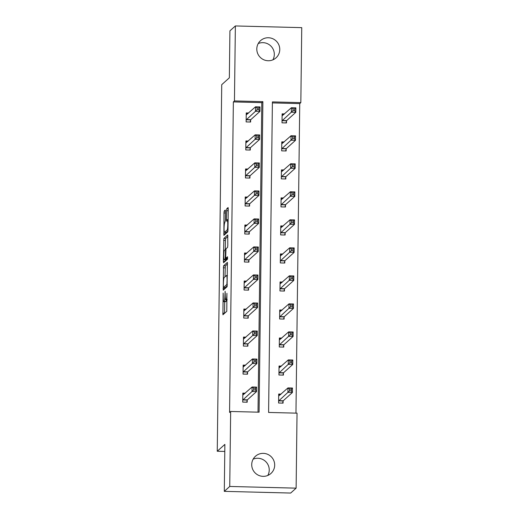 <?xml version="1.0" encoding="UTF-8"?>
<svg xmlns="http://www.w3.org/2000/svg" width="519" height="519" viewBox="0 0 519 519"><rect width="100%" height="100%" fill="white"/><g stroke="black" fill="none" stroke-linecap="round" stroke-linejoin="round"><path stroke-width="0.78" d="M223.144 293.099L222.917 314.78L226.784 311.309L226.92 293.313A5.677 0.675 -88.5 0 1 226.167 299.567L225.849 299.859A5.677 0.675 -88.5 0 1 225.771 299.891A5.677 0.675 -88.5 0 1 225.233 294.831L225.129 291.308L224.935 295.103A5.677 0.675 -88.5 0 1 224.182 301.357L223.864 301.649A5.677 0.675 -88.5 0 1 223.786 301.682A5.677 0.675 -88.5 0 1 223.248 296.621L223.144 293.099M258.235 43.557A11.567 11.412 -132 0 1 272.89 59.841M279.767 49.539A11.567 11.412 -132 0 1 263.581 59.672A11.567 11.412 -132 0 1 260.544 40.651A11.567 11.412 -132 0 1 279.767 49.539M253.155 459.159A11.567 11.412 -132 0 1 267.81 475.443M274.687 465.147A11.567 11.412 -132 0 1 258.507 475.281A11.567 11.412 -132 0 1 255.465 456.259A11.567 11.412 -132 0 1 274.687 465.147M225.48 211.616L225.285 210.046L224.208 211.019L223.974 212.972L223.884 235.36L227.757 231.883L227.99 229.93L228.243 209.125L228.081 207.548L226.751 208.729L226.407 219.589L226.576 221.172L227.244 220.575A4.742 0.564 -88.5 0 1 227.309 220.549A4.742 0.564 -88.5 0 1 227.757 225.045A4.742 0.564 -88.5 0 1 227.127 230.008L224.597 232.285A4.742 0.564 -88.5 0 1 224.532 232.317A4.742 0.564 -88.5 0 1 224.085 227.822A4.742 0.564 -88.5 0 1 224.714 222.859L225.369 220.523L225.48 211.616M296.122 488.152L290.679 493.05L224.299 491.357L224.876 444.387L217.253 451.251L221.73 84.675L229.353 77.818L229.923 30.848L235.367 25.95L301.747 27.643L300.832 102.626L272.397 101.906L268.602 412.443L297.037 413.163L296.122 488.152L229.742 486.459L230.657 411.47L259.091 412.196L262.886 101.659L234.452 100.933L235.367 25.95M224.299 491.357L229.742 486.459M258.014 412.17L261.797 102.639L233.362 101.912L229.573 412.456L230.657 411.47M233.362 101.912L234.452 100.933M223.54 265.845L223.241 290.173L227.088 286.715L227.406 262.374L223.54 265.845L225.33 265.89L224.987 276.835M225.194 259.747L225.175 261.239L223.384 261.193L223.871 238.435L227.744 234.958L227.802 245.442L227.569 247.401L226.005 248.802L225.7 256.665L225.869 258.248L227.517 256.775M223.384 261.193L223.553 262.77L227.484 259.241L227.536 256.769M217.253 451.251L224.785 451.439M284.178 141.927L281.778 141.869L281.668 150.847L286.151 150.964L286.177 148.953M283.491 197.966L281.09 197.901L280.987 206.886L285.469 206.997L285.495 204.992M282.81 253.999L280.409 253.94L280.299 262.919L284.782 263.036L284.808 261.025M282.122 310.038L279.722 309.979L279.611 318.958L284.101 319.075L284.127 317.064M281.441 366.077L279.04 366.012L278.93 374.997L283.413 375.107L283.439 373.103M295.96 413.137L299.742 103.605L272.384 102.911M281.097 394.096L278.697 394.031L278.586 403.01L283.069 403.127L283.095 401.116M281.778 338.057L279.384 337.999L279.274 346.977L283.757 347.088L283.783 345.083M282.466 282.018L280.065 281.96L279.955 290.938L284.444 291.055L284.464 289.044M283.147 225.986L280.753 225.921L280.643 234.899L285.126 235.016L285.152 233.005M283.835 169.947L281.434 169.888L281.324 178.867L285.813 178.977L285.833 176.973M284.516 113.908L282.122 113.849L282.012 122.828L286.494 122.945L286.52 120.933M299.742 103.605L300.832 102.626M261.797 102.639L262.886 101.659M250.638 120.019L250.619 122.03L246.129 121.913L246.24 112.934L248.64 112.993M250.301 148.038L250.275 150.049L245.785 149.933L245.896 140.954L248.296 141.012M249.957 176.058L249.931 178.062L245.448 177.952L245.558 168.967L247.952 169.032M249.613 204.071L249.587 206.082L245.104 205.972L245.215 196.986L247.615 197.051M249.269 232.09L249.243 234.101L244.76 233.985L244.871 225.006L247.271 225.071M248.925 260.11L248.906 262.121L244.417 262.004L244.527 253.025L246.927 253.084M248.588 288.129L248.562 290.14L244.079 290.024L244.19 281.045L246.583 281.103M248.244 316.149L248.218 318.16L243.735 318.043L243.846 309.065L246.246 309.123M247.9 344.168L247.874 346.173L243.392 346.063L243.502 337.078L245.902 337.142M247.557 372.181L247.537 374.193L243.048 374.082L243.158 365.097L245.558 365.162M247.219 400.201L247.193 402.212L242.71 402.095L242.814 393.117L245.215 393.181M223.786 301.682L225.577 301.727A5.677 0.675 -88.5 0 0 225.655 301.695L223.864 301.649M226.401 299.911A5.677 0.675 -88.5 0 1 225.973 301.403L225.655 301.695M224.682 301.701L224.539 313.327M227.575 263.873L225.33 265.89M224.857 287.539L224.844 288.733M223.371 286.397L223.507 287.494L226.881 284.457L227.075 280.532A5.677 0.675 -88.5 0 0 226.537 275.472A5.677 0.675 -88.5 0 0 226.466 275.505L224.156 277.581A5.677 0.675 -88.5 0 0 223.404 283.841L223.371 286.397M225.265 287.539L223.507 287.494L225.285 287.552M227.277 285.761L225.298 287.539M225.771 251.034L225.304 249.444L225.434 240.433L223.637 240.388M227.912 236.456L225.668 238.481L225.434 240.433M225.33 249.457L225.849 249.47L224.39 250.262A4.742 0.564 -88.5 0 0 223.76 255.225A4.742 0.564 -88.5 0 0 224.208 259.721A4.742 0.564 -88.5 0 0 224.273 259.695L225.168 258.89L225.473 251.027M224.208 259.721L226.005 259.766A4.742 0.564 -88.5 0 0 226.07 259.74L224.273 259.695M227.114 258.28L226.07 259.74M224.532 232.317L226.329 232.363A4.742 0.564 -88.5 0 0 226.394 232.337L224.597 232.285M227.945 230.936L226.394 232.337M225.531 232.343L225.512 233.907M278.69 394.596L280.494 394.641M289.583 389.029L289.563 390.826L291.354 390.872L291.38 389.081L289.583 389.029L287.974 387.907L292.457 388.017L292.398 392.513L287.915 392.396L287.974 387.907L278.671 396.042M282.602 403.114L283.212 400.778L292.398 392.513L291.354 390.872M278.612 401.005L289.563 390.826M292.457 388.017L291.38 389.081M244.611 393.726L242.808 393.674M253.681 389.912L255.478 389.957L255.497 388.16L253.7 388.115L253.681 389.912L252.033 391.482L252.091 386.992L256.574 387.103L256.522 391.598L252.033 391.482L242.73 400.091M242.795 395.128L252.091 386.992L253.7 388.115M255.478 389.957L256.522 391.598L247.336 399.864L246.726 402.199M255.497 388.16L256.574 387.103M279.034 366.576L280.831 366.622M289.926 361.016L289.9 362.807L291.697 362.859L291.717 361.062L289.926 361.016L288.311 359.888L292.8 360.004L292.742 364.494L288.259 364.377L288.311 359.888L279.014 368.023M282.946 375.094L283.556 372.759L292.742 364.494L291.697 362.859M278.956 372.986L289.9 362.807M292.8 360.004L291.717 361.062M279.378 338.557L281.175 338.602M290.27 332.997L290.244 334.794L292.041 334.839L292.061 333.042L290.27 332.997L288.655 331.868L293.138 331.985L293.086 336.474L288.603 336.357L288.655 331.868L279.358 340.003M283.29 347.081L283.899 344.746L293.086 336.474L292.041 334.839M279.293 344.966L290.244 334.794M293.138 331.985L292.061 333.042M244.955 365.707L243.152 365.661M254.025 361.892L255.815 361.938L255.841 360.147L254.044 360.102L254.025 361.892L252.377 363.462L252.435 358.973L256.918 359.09L256.866 363.579L252.377 363.462L243.074 372.071M243.132 367.108L252.435 358.973L254.044 360.102M255.815 361.938L256.866 363.579L247.673 371.844L247.063 374.18M255.841 360.147L256.918 359.09M245.292 337.687L243.495 337.642M254.368 333.879L256.159 333.925L256.178 332.128L254.388 332.082L254.368 333.879L252.721 335.443L252.772 330.953L257.262 331.07L257.203 335.559L252.721 335.443L243.417 344.052M243.476 339.089L252.772 330.953L254.388 332.082M256.159 333.925L257.203 335.559L248.017 343.831L247.407 346.167M256.178 332.128L257.262 331.07M279.715 310.537L281.519 310.583M290.608 304.977L290.588 306.774L292.379 306.82L292.405 305.023L290.608 304.977L288.999 303.849L293.482 303.965L293.43 308.455L288.94 308.338L288.999 303.849L279.702 311.984M283.634 319.062L284.237 316.726L293.43 308.455L292.379 306.82M279.637 316.947L290.588 306.774M293.482 303.965L292.405 305.023M245.636 309.668L243.839 309.622M254.706 305.86L256.503 305.905L256.522 304.108L254.732 304.063L254.706 305.86L253.064 307.423L253.116 302.934L257.606 303.051L257.547 307.54L253.064 307.423L243.761 316.032M243.82 311.069L253.116 302.934L254.732 304.063M256.503 305.905L257.547 307.54L248.361 315.812L247.751 318.147M256.522 304.108L257.606 303.051M280.059 282.518L281.862 282.563M290.951 276.958L290.932 278.755L292.722 278.8L292.748 277.003L290.951 276.958L289.343 275.829L293.825 275.946L293.767 280.435L289.284 280.325L289.343 275.829L280.039 283.971M283.971 291.042L284.581 288.707L293.767 280.435L292.722 278.8M279.981 288.927L290.932 278.755M293.825 275.946L292.748 277.003M245.98 281.648L244.177 281.603M255.05 277.84L256.847 277.886L256.866 276.089L255.069 276.043L255.05 277.84L253.408 279.41L253.46 274.914L257.943 275.031L257.891 279.52L253.408 279.41L244.099 288.013M244.164 283.056L253.46 274.914L255.069 276.043M256.847 277.886L257.891 279.52L248.705 287.792L248.095 290.127M256.866 276.089L257.943 275.031M280.403 254.498L282.2 254.544M291.295 248.938L291.269 250.735L293.066 250.781L293.086 248.984L291.295 248.938L289.68 247.816L294.169 247.926L294.111 252.416L289.628 252.305L289.68 247.816L280.383 255.951M284.315 263.023L284.925 260.687L294.111 252.416L293.066 250.781M280.325 260.914L291.269 250.735M294.169 247.926L293.086 248.984M246.324 253.629L244.52 253.583M255.393 249.821L257.184 249.866L257.21 248.069L255.413 248.024L255.393 249.821L253.746 251.391L253.804 246.901L258.287 247.012L258.235 251.501L253.746 251.391L244.443 260M244.501 255.037L253.804 246.901L255.413 248.024M257.184 249.866L258.235 251.501L249.042 259.772L248.439 262.108M257.21 248.069L258.287 247.012M280.747 226.485L282.544 226.531M291.639 220.919L291.613 222.716L293.41 222.761L293.43 220.971L291.639 220.919L290.024 219.797L294.507 219.907L294.455 224.403L289.972 224.286L290.024 219.797L280.727 227.932M284.659 235.003L285.268 232.668L294.455 224.403L293.41 222.761M280.669 232.895L291.613 222.716M294.507 219.907L293.43 220.971M246.668 225.616L244.864 225.564M255.737 221.801L257.528 221.847L257.554 220.05L255.757 220.004L255.737 221.801L254.089 223.371L254.148 218.882L258.631 218.992L258.572 223.488L254.089 223.371L244.786 231.98M244.845 227.017L254.148 218.882L255.757 220.004M257.528 221.847L258.572 223.488L249.386 231.753L248.776 234.088M257.554 220.05L258.631 218.992M281.084 198.466L282.887 198.511M291.976 192.906L291.957 194.696L293.754 194.748L293.773 192.951L291.976 192.906L290.368 191.777L294.85 191.894L294.798 196.383L290.309 196.266L290.368 191.777L281.071 199.912M285.002 206.984L285.612 204.648L294.798 196.383L293.754 194.748M281.006 204.875L291.957 194.696M294.85 191.894L293.773 192.951M247.005 197.596L245.208 197.551M256.075 193.782L257.872 193.827L257.891 192.036L256.101 191.991L256.075 193.782L254.433 195.352L254.485 190.862L258.975 190.979L258.916 195.468L254.433 195.352L245.13 203.961M245.189 198.998L254.485 190.862L256.101 191.991M257.872 193.827L258.916 195.468L249.73 203.733L249.12 206.069M257.891 192.036L258.975 190.979M281.428 170.446L283.231 170.492M292.32 164.886L292.301 166.683L294.091 166.729L294.117 164.932L292.32 164.886L290.711 163.757L295.194 163.874L295.142 168.364L290.653 168.247L290.711 163.757L281.408 171.893M285.34 178.971L285.95 176.635L295.142 168.364L294.091 166.729M281.35 176.856L292.301 166.683M295.194 163.874L294.117 164.932M247.349 169.577L245.552 169.531M256.418 165.769L258.215 165.814L258.235 164.017L256.444 163.972L256.418 165.769L254.777 167.332L254.829 162.843L259.312 162.96L259.26 167.449L254.777 167.332L245.468 175.941M245.532 170.978L254.829 162.843L256.444 163.972M258.215 165.814L259.26 167.449L250.074 175.72L249.464 178.056M258.235 164.017L259.312 162.96M281.772 142.427L283.569 142.472M292.664 136.867L292.645 138.664L294.435 138.709L294.455 136.912L292.664 136.867L291.049 135.738L295.538 135.855L295.48 140.344L290.997 140.227L291.049 135.738L281.752 143.873M285.684 150.951L286.293 148.616L295.48 140.344L294.435 138.709M281.694 148.836L292.645 138.664M295.538 135.855L294.455 136.912M247.693 141.557L245.889 141.512M256.762 137.749L258.553 137.795L258.579 135.997L256.782 135.952L256.762 137.749L255.114 139.313L255.173 134.823L259.656 134.94L259.604 139.429L255.114 139.313L245.811 147.921M245.876 142.959L255.173 134.823L256.782 135.952M258.553 137.795L259.604 139.429L250.411 147.701L249.808 150.036M258.579 135.997L259.656 134.94M282.115 114.407L283.912 114.452M293.008 108.847L292.982 110.644L294.779 110.69L294.798 108.893L293.008 108.847L291.393 107.718L295.882 107.835L295.824 112.325L291.341 112.214L291.393 107.718L282.096 115.86M286.027 122.932L286.637 120.596L295.824 112.325L294.779 110.69M282.038 120.817L292.982 110.644M295.882 107.835L294.798 108.893M248.037 113.538L246.233 113.492M257.106 109.73L258.897 109.775L258.923 107.978L257.126 107.933L257.106 109.73L255.458 111.3L255.517 106.804L260 106.92L259.941 111.41L255.458 111.3L246.155 119.902M246.214 114.946L255.517 106.804L257.126 107.933M258.897 109.775L259.941 111.41L250.755 119.681L250.145 122.017M258.923 107.978L260 106.92M225.973 301.403L224.182 301.357M227.14 299.891L225.849 299.859M227.14 299.593L226.167 299.567M224.539 313.242L222.748 313.197M224.844 288.648L223.047 288.603M225.097 267.849L223.3 267.804M227.328 284.47L226.881 284.457M225.668 238.481L223.871 238.435M227.64 258.28L225.895 258.235M226.959 258.936L225.168 258.89M227.99 230.034L227.127 230.008M228.12 219.634L226.407 219.589M228.224 210.727L226.518 210.688M228.243 208.768L226.751 208.729M225.512 233.822L223.715 233.777M225.46 213.011L223.974 212.972M225.473 211.051L224.208 211.019M283.127 400.986L278.645 400.869M283.212 400.778L278.729 400.668M242.847 399.753L247.336 399.864M242.762 399.954L247.252 400.071M283.471 372.966L278.988 372.85M283.556 372.759L279.073 372.648M283.815 344.947L279.332 344.83M283.899 344.746L279.41 344.629M243.19 371.734L247.673 371.844M243.106 371.935L247.595 372.052M243.534 343.714L248.017 343.831M243.45 343.915L247.933 344.032M284.159 316.927L279.67 316.811M284.237 316.726L279.754 316.609M243.878 315.695L248.361 315.812M243.794 315.896L248.277 316.013M284.496 288.908L280.013 288.798M284.581 288.707L280.098 288.59M244.215 287.675L248.705 287.792M244.131 287.883L248.62 287.993M284.84 260.888L280.357 260.778M284.925 260.687L280.442 260.577M244.559 259.656L249.042 259.772M244.475 259.863L248.964 259.974M285.184 232.875L280.701 232.759M285.268 232.668L280.779 232.557M244.903 231.643L249.386 231.753M244.819 231.844L249.302 231.961M285.528 204.856L281.038 204.739M285.612 204.648L281.123 204.538M245.247 203.623L249.73 203.733M245.163 203.824L249.645 203.941M285.872 176.836L281.382 176.72M285.95 176.635L281.467 176.518M245.584 175.604L250.074 175.72M245.506 175.805L249.989 175.922M286.209 148.817L281.726 148.7M286.293 148.616L281.811 148.499M245.928 147.584L250.411 147.701M245.844 147.785L250.333 147.902M286.553 120.797L282.07 120.687M286.637 120.596L282.148 120.479M246.272 119.565L250.755 119.681M246.188 119.772L250.671 119.883M227.134 299.924L225.771 299.891M227.439 275.498L226.537 275.472M227.64 258.293L225.869 258.248M228.107 220.569L227.309 220.549"/></g></svg>
